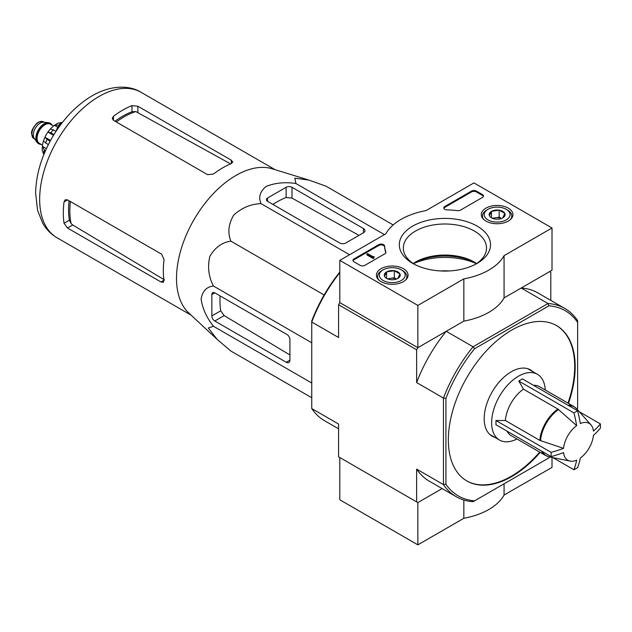 <?xml version="1.0" encoding="UTF-8"?>
<svg xmlns="http://www.w3.org/2000/svg" width="632" height="632" viewBox="0 0 632 632"><rect width="100%" height="100%" fill="white"/><g stroke="black" fill="none" stroke-linecap="round" stroke-linejoin="round"><path stroke-width="0.95" d="M563.547 448.357A21.298 12.3 -60 0 1 576.661 425.628L557.906 409.07L523.47 389.186L518.769 381.025L573.935 412.87A97.447 56.256 0 0 0 577.593 410.761A103.45 59.732 60 0 1 580.326 423.519A21.298 12.3 -60 0 1 590.967 424.894A21.298 12.3 -60 0 1 593.44 431.095A103.45 59.732 0 0 0 600.4 423.93A97.447 56.264 60 0 1 600.4 428.148A103.45 59.732 180 0 1 593.44 435.322A21.298 12.3 -60 0 1 580.326 458.042A103.45 59.732 60 0 1 577.593 467.656A97.447 56.256 180 0 1 575.792 468.723A97.447 56.256 180 0 1 573.935 469.766A103.45 59.732 -120 0 0 576.661 460.159A21.298 12.3 -60 0 1 570.056 461.115A21.298 12.3 -60 0 1 563.547 452.583A103.45 59.732 180 0 1 551.128 456.596A97.447 56.264 -120 0 0 551.128 452.378A103.45 59.732 0 0 0 563.547 448.357L539.823 440.393L505.387 420.517A28.29 16.329 -60 0 1 523.47 389.186M518.769 381.025L522.427 378.908L577.593 410.761M576.661 425.628A103.45 59.732 -120 0 0 573.935 412.87M579.362 411.78L600.4 423.93M552.897 457.623L573.935 469.766M551.128 456.596L495.962 424.751L495.962 420.525L551.128 452.378M495.962 420.525L505.387 420.517M541.513 451.051A28.29 16.329 -60 0 0 545.598 455.506L511.154 435.622A28.29 16.329 -60 0 1 507.077 431.166M216.665 338.934L188.763 312.982A83.993 48.498 -60 0 1 178.54 259.42A83.993 48.498 -60 0 1 272.029 168.752L308.606 179.986M393.167 224.945L326.049 186.195L308.969 180.096L294.812 178.169L295.887 183.501C285.024 181.882 275.11 182.853 266.127 186.424C259.934 191.583 258.235 197.318 261.048 203.615C250.683 204.018 241.535 207.896 233.611 215.251C228.436 224.21 227.528 232.837 230.877 241.148C221.998 242.404 214.975 247.507 209.824 256.466C207.415 267.02 208.631 276.879 213.458 286.035C206.625 286.738 202.509 291.06 201.11 299.015C202.485 308.542 206.601 317.627 213.458 326.262L208.307 328.008L217.053 339.297L230.877 351.044L311.75 397.733M67.513 228.026L160.931 281.967L163.301 282.346L163.941 280.229A83.993 48.498 -60 0 1 164.051 259.602L161.666 254.222L67.513 199.862L65.27 199.759L64.045 201.861A83.993 48.498 120 0 0 64.045 223.27L67.513 228.026L72.751 225L71.124 223.625A76.717 44.295 -60 0 1 70.397 201.529M69.117 200.786A76.575 44.208 120 0 0 69.37 220.197L71.124 223.625M164.502 279.905L72.751 225M116.328 121.968A76.717 44.295 -60 0 1 135.833 111.556L131.977 111.745A76.575 44.208 120 0 0 115.048 121.233M113.444 120.309L207.596 174.661L213.45 174.045A83.993 48.498 -60 0 1 231.257 163.633L232.773 162.021L231.257 160.157L137.839 106.223L131.977 105.599A83.993 48.498 120 0 0 113.444 116.304L112.227 118.413L113.444 120.309L113.444 116.304M135.833 111.556L229.519 163.317M59.993 125.626L57.765 126.914L58.681 127.443M57.765 126.914L56.066 131.274M267.597 201.371L339.803 243.051A4.14 2.394 0 0 0 345.657 243.051L363.463 232.773A5.175 2.986 0 0 0 364.972 230.656A5.175 2.986 0 0 0 363.463 228.547L291.992 187.285A4.14 2.394 0 0 0 286.138 187.285L267.597 197.99A4.14 2.394 0 0 0 266.388 199.68A4.14 2.394 0 0 0 267.597 201.371L267.597 197.99M261.048 203.615L349.575 254.728M295.887 183.501L384.414 234.614M213.458 326.262L311.75 383.008M213.458 286.035L311.75 342.781M230.877 241.148L324.137 294.986M214.793 321.001L286.257 362.262A5.175 2.986 -120 0 0 288.848 362.515A5.175 2.986 -120 0 0 289.922 360.153L289.922 339.589A4.14 2.394 -120 0 0 286.991 334.518L214.793 292.837A4.14 2.394 -120 0 0 212.723 292.632A4.14 2.394 -120 0 0 211.862 294.528L211.862 315.929A4.14 2.394 -120 0 0 214.793 321.001L224.155 315.597L220.718 310.818A80.485 46.468 120 0 1 220.094 295.895M532.808 371.648A38.291 22.104 120 0 0 530.422 369.87A38.291 22.104 120 0 0 500.915 380.132A38.291 22.104 120 0 0 484.199 418.661A38.291 22.104 120 0 0 492.131 436.191A38.291 22.104 120 0 0 494.864 437.376M466.677 480.841A89.689 51.785 120 0 0 511.272 476.259A89.689 51.785 120 0 0 539.688 452.093M567.971 403.105A89.689 51.785 120 0 0 556.365 325.504M568.46 403.382A89.689 51.785 120 0 0 556.61 325.638A89.689 51.785 120 0 0 487.493 349.67A89.689 51.785 120 0 0 448.341 439.927A89.689 51.785 120 0 0 466.922 480.984A89.689 51.785 120 0 0 511.762 476.544A89.689 51.785 120 0 0 540.178 452.378M456.217 496.713L429.381 481.221A108.657 62.734 120 0 1 416.638 469.11L443.467 484.602A108.657 62.734 -60 0 0 456.217 496.713A108.657 62.734 -60 0 0 473.076 501.697L474.608 500.813A106.934 61.739 -60 0 1 445.908 484.238L443.467 484.602L443.467 398.065A108.657 62.734 -60 0 1 473.076 346.786L474.608 348.714L548.916 305.817A106.934 61.739 -60 0 1 577.624 322.391L577.624 320.614A108.657 62.734 -60 0 0 564.874 308.503L538.045 293.011A108.657 62.734 120 0 0 521.187 288.026L548.015 303.518A108.657 62.734 -60 0 1 564.874 308.503M548.916 305.817L548.015 303.518L473.076 346.786L446.239 331.294L417.855 347.687L416.638 349.796L416.638 382.573L443.467 398.065L445.908 398.437A106.934 61.739 -60 0 1 474.608 348.714M577.624 322.391L577.624 408.193A106.934 61.739 -60 0 1 577.182 409.323M549.682 456.968A106.934 61.739 -60 0 1 548.916 457.908L474.608 500.813M445.908 484.238L445.908 398.437M440.733 270.962A28.29 16.329 180 0 1 448.823 270.978M338.578 428.796L324.5 420.667A108.657 62.734 120 0 1 311.75 408.556L338.578 424.048L338.578 456.825L417.855 502.598L442.131 488.583L417.855 502.598L417.855 544.847L463.841 518.295A62.094 35.85 0 0 0 504.067 495.069L552.013 467.388L552.013 457.442M339.803 272.668A108.657 62.734 120 0 0 311.75 322.02L338.578 337.512L338.578 304.735L339.803 302.617L339.803 260.376L385.789 233.824A62.094 35.85 180 0 1 426.015 210.598L473.953 182.917L552.013 227.986L504.067 255.66A62.094 35.85 180 0 1 463.841 278.886L417.855 305.438L339.803 260.376M552.013 227.986L552.013 270.227L504.067 297.909A62.094 35.85 180 0 1 463.841 321.135L417.855 347.687L339.803 302.617L417.855 347.687L417.855 305.438M416.638 349.796L338.578 304.735M446.239 331.294A108.657 62.734 120 0 0 416.638 382.573M416.638 469.11L416.638 501.895M550.788 300.374L550.788 272.345L549.571 271.642L521.187 288.026M339.803 272.068A106.934 61.739 120 0 0 311.75 320.977L311.75 408.556M272.906 204.428A80.485 46.468 120 0 1 286.138 197.508L291.992 198.093L358.952 235.373M289.922 354.947L224.155 315.597M490.614 435.164A38.291 22.104 120 0 0 491.696 435.543M529.64 369.823A38.291 22.104 120 0 0 528.771 369.072M533.542 385.322A28.29 16.329 -60 0 1 539.444 386.634L573.88 406.51L576.866 408.959A28.171 16.266 -60 0 0 568.776 405.673M516.976 438.979A37.944 21.907 -60 0 1 499.501 440.046A37.944 21.907 -60 0 1 499.501 396.232A37.944 21.907 -60 0 1 537.445 374.326A37.944 21.907 -60 0 1 545.258 389.991M504.067 483.804L504.067 495.069M463.841 500.023L463.841 518.295M417.855 502.598L339.803 457.529L339.803 499.778L417.855 544.847M508.318 208.141A15.824 9.132 180 0 1 512.947 214.714A15.824 9.132 180 0 1 497.131 223.744A15.824 9.132 180 0 1 481.308 214.714A15.824 9.132 180 0 1 490.985 206.182A15.824 9.132 180 0 1 508.318 208.141M403.429 268.703A15.824 9.132 180 0 1 408.067 275.276A15.824 9.132 180 0 1 392.243 284.297A15.824 9.132 180 0 1 376.419 275.276A15.824 9.132 180 0 1 386.097 266.743A15.824 9.132 180 0 1 403.429 268.703M477.176 226.122A45.607 26.331 180 0 1 477.176 263.362A45.607 26.331 180 0 1 412.68 263.362A45.607 26.331 180 0 1 412.68 226.122A45.607 26.331 180 0 1 477.176 226.122M364.925 265.306A3.452 1.991 180 0 1 360.043 265.306L353.944 261.782A3.452 1.991 180 0 1 352.94 260.376A3.452 1.991 180 0 1 353.944 258.962L378.718 244.663A3.452 1.991 180 0 1 382.415 244.221A3.452 1.991 180 0 1 384.604 245.998A60.364 34.855 180 0 0 385.86 251.931A3.452 1.991 180 0 1 385.939 252.342A3.452 1.991 180 0 1 384.928 253.756L364.925 265.306M460.538 210.101A3.452 1.991 180 0 1 457.386 210.638A60.364 34.855 180 0 0 447.108 209.911A3.452 1.991 180 0 1 443.79 207.92A3.452 1.991 180 0 1 444.794 206.514L471.519 191.085A3.452 1.991 180 0 1 476.394 191.085L482.493 194.609A3.452 1.991 180 0 1 483.504 196.015A3.452 1.991 180 0 1 482.493 197.421L460.538 210.101M463.841 321.135L463.841 278.886M504.067 297.909L504.067 255.66M476.457 263.678A51.224 29.578 0 0 0 413.399 263.678M414.165 264.176A41.593 24.016 180 0 1 403.335 248.013A41.593 24.016 180 0 1 429.01 225.829A41.593 24.016 180 0 1 474.34 231.036A41.593 24.016 180 0 1 486.522 248.013A41.593 24.016 180 0 1 475.691 264.176M413.194 263.544A41.593 24.016 180 0 1 415.516 262.09A41.593 24.016 180 0 1 474.34 262.09L474.34 262.09A41.593 24.016 180 0 1 476.662 263.544M414.165 262.904A45.607 26.331 180 0 1 475.691 262.904M353.019 260.795A3.452 1.991 180 0 1 353.944 259.807L378.718 245.508A3.452 1.991 180 0 1 382.415 245.066A3.452 1.991 180 0 1 384.604 246.843L384.604 245.998M385.86 251.931L385.86 252.753A60.364 34.855 180 0 1 384.604 246.843M373.947 257.271L373.22 257.698L366.876 254.032L367.611 253.614L372.998 256.726L374.073 256.497L373.552 256.924L373.947 258.117L373.22 258.543L373.22 257.698M374.073 256.497L373.947 257.414M373.22 258.543L366.876 254.878L366.876 254.032M443.862 208.347A3.452 1.991 180 0 1 444.794 207.359L471.519 191.93A3.452 1.991 180 0 1 476.394 191.93L482.493 195.454A3.452 1.991 180 0 1 483.425 196.441M384.548 276.35A7.963 4.598 180 0 1 386.61 271.91A7.963 4.598 180 0 1 394.305 270.717A7.963 4.598 180 0 1 399.938 273.972L397.876 278.412A7.963 4.598 180 0 1 390.181 279.605A7.963 4.598 180 0 1 386.61 278.412A7.963 4.598 180 0 1 384.548 276.35L386.61 271.91L394.305 270.717L399.938 273.972A7.963 4.598 180 0 1 397.876 278.412M381.878 270.583L383.095 269.88A12.932 7.465 180 0 1 401.391 269.88A12.932 7.465 180 0 1 401.391 280.442A12.932 7.465 180 0 1 383.095 280.442A12.932 7.465 180 0 1 383.095 269.88L381.878 270.583A14.662 8.461 180 0 0 377.581 276.571L377.581 278.601M401.391 269.88L402.608 270.583A14.662 8.461 180 0 1 406.905 276.571A14.662 8.461 180 0 1 405.594 280.063M378.892 280.063A14.662 8.461 180 0 1 377.581 276.571M388.009 279.06A6.897 3.982 180 0 1 390.458 278.357L387.424 278.823M396.525 279.036L394.305 277.756L390.458 278.357A6.897 3.982 180 0 1 396.477 279.06M394.305 277.756L394.305 270.717M386.61 278.341L386.61 271.91M489.437 215.796A7.963 4.598 180 0 1 491.498 211.349A7.963 4.598 180 0 1 499.193 210.164A7.963 4.598 180 0 1 504.826 213.411L502.764 217.858A7.963 4.598 180 0 1 495.069 219.051A7.963 4.598 180 0 1 491.498 217.858A7.963 4.598 180 0 1 489.437 215.796L491.498 211.349L499.193 210.164L504.826 213.411A7.963 4.598 180 0 1 502.764 217.858M486.759 210.029L487.983 209.326A12.932 7.465 180 0 1 506.272 209.326A12.932 7.465 180 0 1 506.272 219.889A12.932 7.465 180 0 1 487.983 219.889A12.932 7.465 180 0 1 487.983 209.326L486.759 210.029A14.662 8.461 180 0 0 482.469 216.01L482.469 218.04M506.272 209.326L507.496 210.029A14.662 8.461 180 0 1 511.786 216.01A14.662 8.461 180 0 1 510.482 219.509M483.772 219.509A14.662 8.461 180 0 1 482.469 216.01M492.897 218.498A6.897 3.982 180 0 1 495.346 217.795L492.312 218.269M501.405 218.482L499.193 217.203L495.346 217.795A6.897 3.982 180 0 1 501.358 218.498M499.193 217.203L499.193 210.164M491.498 217.787L491.498 211.349M50.276 123.343A11.732 6.77 120 0 0 50.039 123.193A11.732 6.77 120 0 0 48.324 122.663L43.576 122.229A9.662 5.577 120 0 0 36.743 126.163A9.662 5.577 120 0 0 33.322 134.971A9.662 5.577 120 0 0 34.239 138.392L36.996 142.295A11.732 6.77 120 0 0 38.307 143.504A11.732 6.77 120 0 0 38.552 143.638M48.324 122.663A11.732 6.77 120 0 0 40.029 127.443A11.732 6.77 120 0 0 35.874 138.139A11.732 6.77 120 0 0 36.996 142.295M52.156 125.215A11.732 6.77 120 0 0 50.521 123.477A11.732 6.77 120 0 0 41.483 126.613A11.732 6.77 120 0 0 36.364 138.424A11.732 6.77 120 0 0 38.797 143.788A11.732 6.77 120 0 0 41.12 144.333M42.826 152.099A19.316 11.155 120 0 0 43.458 153.742L44.05 154.082M42.249 150.708L44.24 153.307A22.42 12.948 -60 0 1 44.24 149.926L42.368 146.3L46.42 148.639M42.233 150.708L42.368 146.3A19.316 11.155 120 0 1 43.403 141.165M48.309 144.72L43.418 141.07L44.919 137.215L50.544 140.462M50.157 141.173L47.084 139.395L44.919 137.215A19.316 11.155 120 0 1 47.89 132.064L50.481 128.833L56.082 131.243M53.515 135.319L47.89 132.064L50.868 132.854A22.42 12.948 -60 0 1 53.396 129.694M61.588 123.493L58.239 123.003L54.486 125.318A19.316 11.155 120 0 0 50.56 128.778M57.67 127.15L54.486 125.318L58.563 125.12A22.42 12.948 -60 0 1 61.486 123.43M62.062 122.877L61.478 122.537A19.316 11.155 120 0 0 59.74 122.813M45.504 150.661L44.24 149.926M53.941 134.624L50.868 132.854M59.716 125.784L58.563 125.12M540.534 440.717A28.171 16.266 -60 0 1 558.538 409.528M570.056 461.115L549.208 456.865A28.171 16.266 -60 0 1 542.311 451.509M539.823 440.393A28.29 16.329 -60 0 1 557.906 409.07M64.045 201.861L67.513 199.862M64.045 223.27L69.37 220.197M160.931 281.967L163.941 280.229M131.977 111.745L131.977 105.599M137.839 112.275L137.839 106.223M231.257 163.633L231.257 160.157M191.141 315.194L57.054 237.782A83.993 48.498 -60 0 1 57.054 140.786A83.993 48.498 -60 0 1 141.047 92.296L275.141 169.708M363.463 232.773L363.463 228.547M291.992 198.093L291.992 187.285M286.138 197.508L286.138 187.285M286.257 362.262L289.922 360.153M211.862 294.528L214.793 292.837M211.862 315.929L220.718 310.818M567.978 405.207A28.29 16.329 -60 0 1 573.88 406.51M353.944 259.807L353.944 258.962M378.718 245.508L378.718 244.663M373.702 257.137L373.702 256.711M482.493 195.454L482.493 194.609M476.394 191.93L476.394 191.085M471.519 191.93L471.519 191.085M444.794 207.359L444.794 206.514M31.853 134.126A9.662 5.577 120 0 0 33.852 138.55L31.6 133.771C31.039 131.44 32.801 127.917 36.885 123.2L39.089 121.826L43.513 121.818A9.662 5.577 120 0 0 36.071 124.401A9.662 5.577 120 0 0 31.853 134.126M51.571 124.875A11.384 6.573 120 0 0 42.518 125.91A11.384 6.573 120 0 0 36.609 138.282A11.384 6.573 120 0 0 40.527 143.993M53.546 126.013L50.418 124.212A11.036 6.375 120 0 0 41.917 127.174A11.036 6.375 120 0 0 37.098 138.282A11.036 6.375 120 0 0 39.382 143.33L42.502 145.139M45.623 143.172A22.42 12.948 -60 0 1 47.084 139.395M590.967 424.894L576.866 408.959M545.598 455.506L549.208 456.865M57.054 237.782C50.987 234.211 46.176 229.298 42.613 223.041L37.541 210.195L35.621 192.934C36.04 174.748 41.428 156.523 51.785 138.25C62.576 119.645 75.935 105.536 91.853 95.946C110.813 84.846 129.592 85.044 141.047 92.296M537.445 374.326L527.681 368.685M499.501 440.046L489.737 434.413M406.905 276.571L406.905 278.601M511.786 216.01L511.786 218.04M33.852 138.55L34.689 139.032M43.513 121.818L44.351 122.3M38.307 143.504L38.797 143.788M50.039 123.193L50.521 123.477"/></g></svg>
